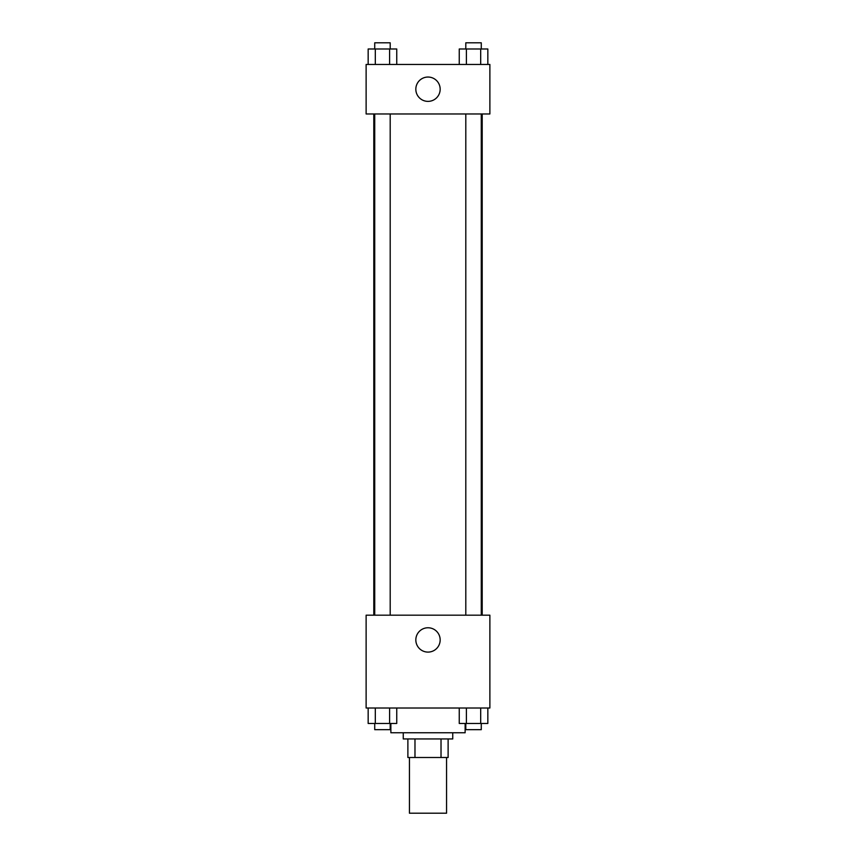 <?xml version="1.0" encoding="UTF-8"?>
<svg xmlns="http://www.w3.org/2000/svg" width="856" height="856" viewBox="0 0 856 856"><rect width="100%" height="100%" fill="white"/><g stroke="black" fill="none" stroke-linecap="round" stroke-linejoin="round"><path stroke-width="1.28" d="M409.435 757.507L409.435 813.2L446.565 813.2L446.565 757.507M441.022 738.942L441.022 757.507L407.884 757.507L407.884 738.942M441.022 757.507L448.116 757.507L448.116 738.942L448.116 757.507M452.749 732.757L452.749 738.942L403.251 738.942L403.251 732.757M414.978 738.942L414.978 757.507M390.871 723.47L390.871 732.757L465.129 732.757L465.129 723.47M489.878 708.008L366.122 708.008L366.122 615.186L489.878 615.186L489.878 708.008M428 652.101A12.166 12.166 0 0 1 417.461 633.857A12.166 12.166 0 0 1 438.54 633.857A12.166 12.166 0 0 1 428 652.101M482.206 113.966L482.206 615.186M465.803 615.186L465.803 113.966M390.197 113.966L390.197 615.186M489.878 113.966L366.122 113.966L366.122 64.457L489.878 64.457L489.878 113.966M440.166 89.206A12.166 12.166 0 0 1 421.912 99.745A12.166 12.166 0 0 1 421.912 78.677A12.166 12.166 0 0 1 440.166 89.206M487.834 64.457L487.834 48.985L459.255 48.985L459.255 64.457M480.687 48.985L480.687 64.457M466.402 48.985L466.402 64.457M465.803 48.985L465.803 42.8L481.275 42.8L481.275 48.985M396.745 64.457L396.745 48.985L368.166 48.985L368.166 64.457M389.598 48.985L389.598 64.457M375.313 48.985L375.313 64.457M374.725 48.985L374.725 42.8L390.197 42.8L390.197 48.985M487.834 708.008L487.834 723.47L459.255 723.47L459.255 708.008M480.687 708.008L480.687 723.47M466.402 708.008L466.402 723.47M481.275 723.47L481.275 729.665L465.803 729.665L465.803 723.47M396.745 708.008L396.745 723.47L368.166 723.47L368.166 708.008M389.598 708.008L389.598 723.47M375.313 708.008L375.313 723.47M390.197 723.47L390.197 729.665L374.725 729.665L374.725 723.47M373.794 113.966L373.794 615.186M481.275 615.186L481.275 113.966M374.725 113.966L374.725 615.186"/></g></svg>
